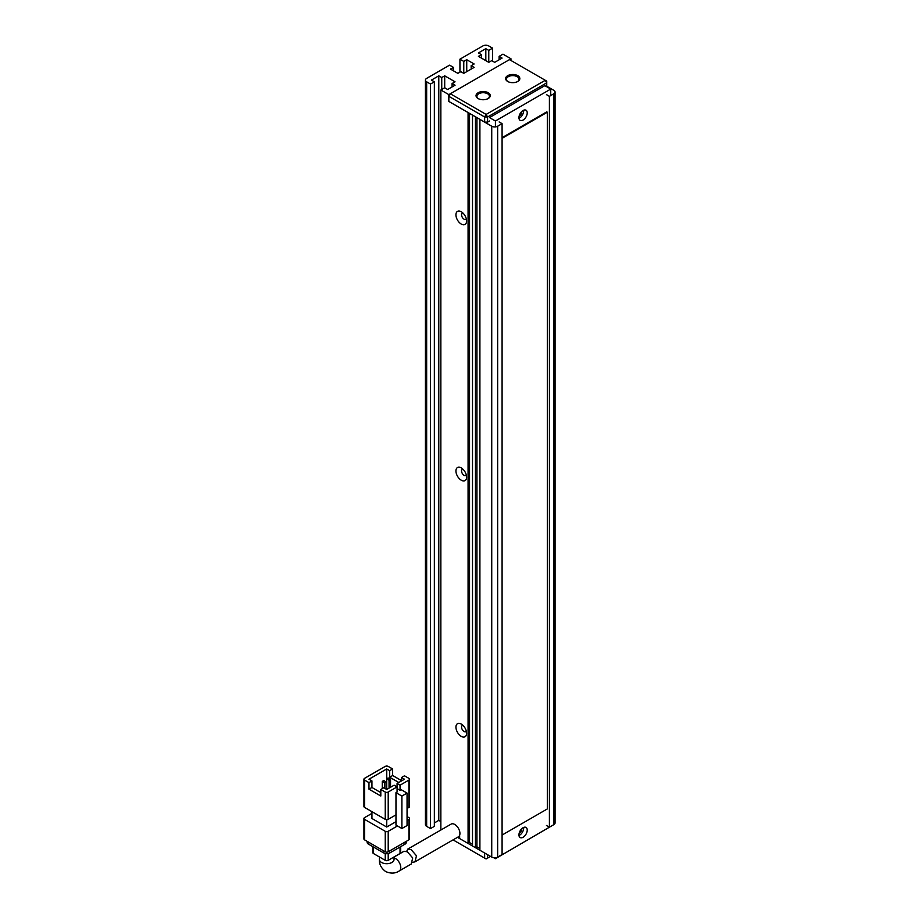 <?xml version="1.0" encoding="UTF-8"?>
<svg xmlns="http://www.w3.org/2000/svg" width="919" height="919" viewBox="0 0 919 919"><rect width="100%" height="100%" fill="white"/><g stroke="black" fill="none" stroke-linecap="round" stroke-linejoin="round"><path stroke-width="1.38" d="M490.551 856.405L486.105 858.966L453.056 839.886M457.49 837.324L484.635 852.993L484.635 858.116M487.587 858.116L487.587 854.693M478.121 98.54L478.121 98.54A7.111 4.101 180 0 1 478.121 92.739A7.111 4.101 180 0 1 488.184 92.739A7.111 4.101 180 0 1 488.184 98.54A7.111 4.101 180 0 1 478.121 98.54M487.863 98.712A6.272 3.619 0 0 0 489.425 96.323A6.272 3.619 0 0 0 487.587 93.761A6.272 3.619 0 0 0 480.752 92.98A6.272 3.619 0 0 0 476.881 96.323A6.272 3.619 0 0 0 478.443 98.712M507.702 81.469L507.702 81.469A7.111 4.101 180 0 1 507.702 75.668A7.111 4.101 180 0 1 517.753 75.668A7.111 4.101 180 0 1 517.753 81.469A7.111 4.101 180 0 1 507.702 81.469M517.443 81.642A6.272 3.619 0 0 0 519.005 79.252A6.272 3.619 0 0 0 517.167 76.691A6.272 3.619 0 0 0 510.332 75.898A6.272 3.619 0 0 0 506.449 79.252A6.272 3.619 0 0 0 508.012 81.642M450.321 93.761L448.84 96.323L484.635 116.989L486.105 114.427L545.266 80.275L509.471 59.609L450.321 93.761L486.105 114.427L487.587 116.989L546.748 82.836L545.266 80.275L546.748 81.125L546.748 86.765M448.84 96.323L448.84 101.446L448.84 94.623L510.953 58.759L510.953 60.47M489.505 120.998L487.587 122.112L487.587 116.989L484.635 116.989L484.635 122.112L448.84 101.446L468.07 112.543L468.07 843.424L459.638 838.553L459.638 835.256M487.587 122.112L484.635 122.112M521.716 111.555A3.136 1.815 -60 0 1 519.534 115.794A3.136 1.815 -60 0 1 519.166 115.966M521.716 828.766A3.136 1.815 -60 0 1 519.534 833.005A3.136 1.815 -60 0 1 519.166 833.188M523.083 110.498A5.859 3.377 -60 0 1 526.013 110.211A5.859 3.377 -60 0 1 526.909 114.898A5.859 3.377 -60 0 1 523.083 120.056A5.859 3.377 -60 0 1 520.154 120.355A5.859 3.377 -60 0 1 519.258 115.656A5.859 3.377 -60 0 1 523.083 110.498M523.635 110.223A5.859 3.377 -60 0 1 519.534 118.011A5.859 3.377 -60 0 1 518.982 118.287M523.083 827.72A5.859 3.377 -60 0 1 526.013 827.422A5.859 3.377 -60 0 1 526.909 832.12A5.859 3.377 -60 0 1 523.083 837.278A5.859 3.377 -60 0 1 520.154 837.565A5.859 3.377 -60 0 1 519.258 832.878A5.859 3.377 -60 0 1 523.083 827.72M523.635 827.433A5.859 3.377 -60 0 1 519.534 835.233A5.859 3.377 -60 0 1 518.982 835.509M550.734 95.553L550.734 89.063L544.818 85.651L489.505 117.586L495.421 120.998L495.421 126.879M550.734 89.063L495.421 120.998M493.733 857.726L495.421 858.714L550.734 826.434M495.421 857.76L495.421 858.714M394.021 859.874L394.044 859.472A7.318 4.227 0 0 1 389.53 863.378A7.318 4.227 0 0 1 381.557 862.47A7.318 4.227 0 0 1 379.409 859.472C379.099 864.182 381.178 868.202 385.67 871.557C390.816 873.774 395.342 873.567 399.26 870.936L411.23 864.032L412.711 857.955L407.358 851.833L404.061 851.258L394.044 857.048M364.544 780.07L368.978 782.632L371.942 780.92L368.978 779.22L386.727 768.973L389.69 770.673L392.643 768.973L388.209 766.412A2.091 1.206 180 0 0 385.245 766.412L364.544 778.359A2.091 1.206 180 0 0 363.935 779.22L363.935 806.537A2.091 1.206 180 0 0 364.544 807.399L364.544 780.07A2.091 1.206 180 0 1 363.935 779.22M395.974 814.866L388.209 819.346L388.209 792.029L397.077 786.905L397.077 792.029L395.974 792.66L395.974 825.113L401.89 828.524L407.06 825.538L407.06 793.097L401.143 789.674L400.041 790.317L400.041 785.194L408.909 780.07L408.909 807.399A2.091 1.206 0 0 0 409.529 806.537L409.529 779.22A2.091 1.206 180 0 1 408.909 780.07M368.978 782.632L368.978 789.18L380.811 796.015L380.811 789.467L385.245 792.029L385.245 819.346A2.091 1.206 0 0 0 388.209 819.346M385.245 819.346L364.544 807.399M408.909 807.399L407.06 808.456M395.974 821.689L386.727 827.031L386.727 819.702M386.727 827.031L371.942 818.496L371.942 811.661M409.529 779.22A2.091 1.206 180 0 0 408.909 778.359L404.475 775.797L401.523 777.508L401.523 780.92M401.523 780.645L392.643 775.521L392.643 768.973M386.727 768.973L386.727 778.83M407.06 820.414L408.909 819.346L408.909 839.84L388.209 851.798L388.209 831.304A2.091 1.206 180 0 1 385.245 831.304L385.245 851.798L364.544 839.84L364.544 819.346A2.091 1.206 180 0 1 363.935 818.496A2.091 1.206 180 0 1 364.544 817.634L371.942 813.372M388.209 831.304L397.456 825.963M407.06 816.577L408.909 817.634A2.091 1.206 180 0 1 409.529 818.496A2.091 1.206 180 0 1 408.909 819.346M364.544 819.346L385.245 831.304M400.041 785.194L397.077 783.482L397.077 786.905L394.125 785.194L386.727 789.467L383.774 787.755L380.811 789.467M388.209 792.029A2.091 1.206 180 0 1 385.245 792.029M395.974 792.66L401.89 796.084L401.89 828.524M397.077 783.482L404.475 779.22L401.523 777.508M400.041 790.317L397.077 788.605M398.8 782.494L389.69 777.233L392.643 775.521M389.69 777.233L389.69 770.673M368.978 789.18L371.942 787.48L380.811 792.603M371.942 780.92L371.942 787.48M401.89 796.084L407.06 793.097M382.258 788.628L382.258 781.414L384.624 782.781L384.624 788.249M386.692 789.444L386.692 778.852L389.059 780.22L389.059 788.123M385.245 851.798A2.091 1.206 0 0 0 388.209 851.798M363.935 818.496L363.935 838.99A2.091 1.206 0 0 0 364.544 839.84M408.909 839.84A2.091 1.206 0 0 0 409.529 838.99L409.529 818.496M384.624 782.781L386.095 781.931L386.095 789.099M386.095 781.931L383.728 780.564L382.258 781.414M389.059 780.22L390.541 779.369L390.541 787.261M390.541 779.369L388.174 778.002L386.692 778.852M405.072 842.057L405.072 844.113A4.181 2.412 0 0 0 406.29 842.401L406.29 841.356M367.163 841.356L367.163 842.401A4.181 2.412 0 0 0 368.393 844.113L368.393 842.057M383.774 850.937L383.774 852.993L368.393 844.113M383.774 852.993A4.181 2.412 0 0 0 389.69 852.993L389.69 850.937M405.072 844.113L389.69 852.993M385.245 853.544L385.245 860.333L373.424 853.498L373.424 847.008M400.041 847.008L400.041 853.498L388.209 860.333L388.209 853.544M400.041 853.498A2.091 1.206 0 0 0 400.65 852.648L400.65 846.652M385.245 860.333A2.091 1.206 0 0 0 388.209 860.333M372.804 846.652L372.804 852.648A2.091 1.206 0 0 0 373.424 853.498M406.612 851.453L407.841 849.076L411.149 849.65L416.479 855.773L414.974 861.861L412.746 862.275M414.974 861.861L458.42 836.784A7.318 4.227 -120 0 0 459.534 830.925A7.318 4.227 -120 0 0 454.756 824.469A7.318 4.227 -120 0 0 451.103 824.113L407.841 849.076M502.084 835.061L547.333 808.927L547.333 112.21L546.748 111.865L502.084 137.655M547.333 112.21L502.084 138.332M461.269 724.057A7.524 4.342 -120 0 0 455.939 727.136A7.524 4.342 -120 0 0 461.269 736.36A7.524 4.342 -120 0 0 466.588 733.282A7.524 4.342 -120 0 0 461.269 724.057L461.269 724.057M462.935 725.344A3.561 2.056 -120 0 0 462.291 725.505A3.561 2.056 -120 0 0 461.752 728.353A3.561 2.056 -120 0 0 464.072 731.49A3.561 2.056 -120 0 0 465.853 731.662A3.561 2.056 -120 0 0 466.312 731.191M461.269 211.761A7.524 4.342 -120 0 0 455.939 214.839A7.524 4.342 -120 0 0 461.269 224.064A7.524 4.342 -120 0 0 466.588 220.985A7.524 4.342 -120 0 0 461.269 211.761L461.269 211.761M462.935 213.047A3.561 2.056 -120 0 0 462.291 213.208A3.561 2.056 -120 0 0 461.752 216.057A3.561 2.056 -120 0 0 464.072 219.193A3.561 2.056 -120 0 0 465.853 219.365A3.561 2.056 -120 0 0 466.312 218.894M461.269 467.909A7.524 4.342 -120 0 0 455.939 470.987A7.524 4.342 -120 0 0 461.269 480.212A7.524 4.342 -120 0 0 466.588 477.133A7.524 4.342 -120 0 0 461.269 467.909L461.269 467.909M462.935 469.195A3.561 2.056 -120 0 0 462.291 469.356A3.561 2.056 -120 0 0 461.752 472.205A3.561 2.056 -120 0 0 464.072 475.341A3.561 2.056 -120 0 0 465.853 475.514A3.561 2.056 -120 0 0 466.312 475.043M546.449 94.623L549.401 96.323L549.401 827.203L553.847 824.642A4.181 2.412 0 0 0 555.065 822.93L555.065 92.061A4.181 2.412 180 0 1 553.847 93.761L549.401 96.323M546.748 86.248L553.847 90.349A4.181 2.412 180 0 1 555.065 92.061M488.77 62.343L478.42 56.369L481.372 54.658L478.42 52.946L485.818 48.684L488.77 50.384L488.77 62.343L491.734 60.631L494.686 62.343L502.084 58.069L499.12 56.369L502.969 54.152L510.953 58.759M430.506 84.031L430.506 828.57L426.657 826.353L426.657 81.814L430.506 84.031L434.354 81.814L431.39 80.102L438.788 75.829L441.74 77.541L444.704 75.829L455.054 81.814L452.091 83.514L455.054 85.226L447.656 89.499L444.704 87.787L440.856 90.005L448.84 94.623M488.77 50.384L492.618 48.167L492.618 61.148M463.773 61.401L466.737 59.701L474.135 63.962L471.171 65.674L474.135 67.386L463.773 73.359L463.773 61.401L459.937 59.184L482.854 45.95A4.181 2.412 180 0 1 488.77 45.95L492.618 48.167M453.423 70.797L453.423 67.386L450.471 69.086L457.857 73.359L460.821 71.648L463.773 73.359M453.423 67.386L449.586 65.157L426.657 78.391A4.181 2.412 180 0 0 425.428 80.102L425.428 824.642A4.181 2.412 0 0 0 426.657 826.353M426.657 81.814A4.181 2.412 180 0 1 425.428 80.102M440.856 830.018L440.856 90.005M499.12 121.94L502.084 123.651L502.084 854.521L497.65 857.082L497.65 126.213A4.181 2.412 180 0 1 491.734 126.213L479.902 119.378L479.902 850.259L491.734 857.082A4.181 2.412 0 0 0 497.65 857.082M475.456 847.697L472.504 845.985L472.504 115.105L475.456 116.816L475.456 847.697L476.938 846.836L479.902 848.547M497.65 126.213L502.084 123.651M434.354 822.93L438.788 820.368L440.856 821.563M430.506 828.57L434.354 826.353L434.354 81.814M549.401 827.203L546.449 825.492M499.12 56.369L499.12 59.781M444.704 75.829L444.704 87.787M438.788 820.368L438.788 75.829M466.737 71.648L466.737 59.701M459.937 72.164L459.937 59.184M485.818 48.684L485.818 60.631M472.504 844.274L469.54 842.574L468.07 843.424M469.54 842.574L469.54 113.405M452.091 83.514L452.091 86.937M441.74 77.541L441.74 89.499M471.171 69.086L471.171 65.674M481.372 58.069L481.372 54.658M476.938 117.666L476.938 846.836M399.26 870.936A7.318 4.227 -120 0 0 400.385 865.078A7.318 4.227 -120 0 0 395.607 858.622A7.318 4.227 -120 0 0 394.044 858.001M491.734 126.213L491.734 857.082M553.847 93.761L553.847 824.642M394.044 859.472L394.044 856.956M379.409 859.472L379.409 856.956"/></g></svg>
